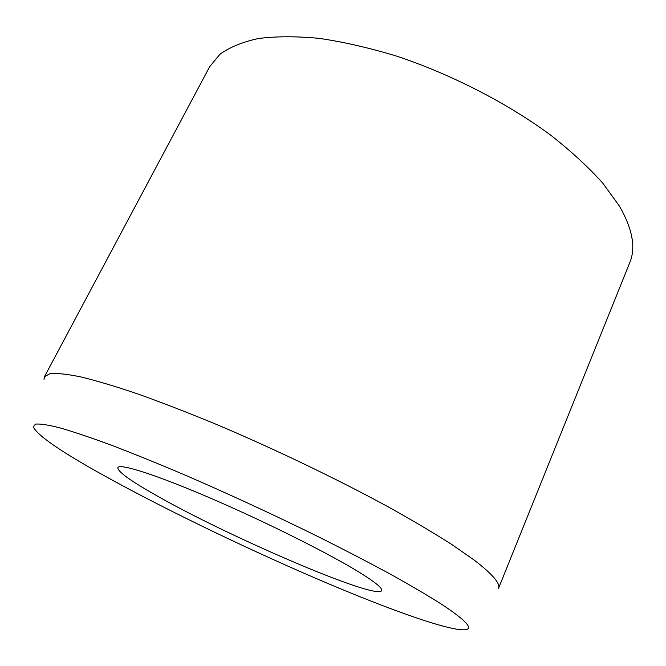 <?xml version="1.0" encoding="UTF-8"?>
<svg xmlns="http://www.w3.org/2000/svg" width="666" height="666" viewBox="0 0 666 666"><rect width="100%" height="100%" fill="white"/><g stroke="black" fill="none" stroke-linecap="round" stroke-linejoin="round"><path stroke-width="1" d="M152.964 493.548C129.187 479.945 117.491 471.295 117.882 467.624C119.514 463.111 156.718 474.9 212.67 499.092C268.523 523.21 332.209 555.261 361.372 573.568C375.899 582.717 382.667 588.411 381.668 590.625C376.531 600.682 223.909 534.731 152.964 493.548M473.917 559.898C492.54 574.159 500.732 583.682 498.493 588.478L629.761 262.645C635.997 247.785 632.55 228.929 619.413 206.094L602.822 183.175C588.519 167.208 571.062 151.14 550.457 134.973C506.984 102.955 451.09 74.234 396.278 56.011C369.155 47.81 343.481 41.925 319.247 38.378C296.278 36.189 275.965 36.247 258.291 38.553C242.357 42.033 229.554 47.286 219.863 54.321L209.657 66.75L44.439 376.748L49.967 373.668C56.752 373.01 67.075 374.101 80.936 376.931C96.836 380.819 116.009 386.571 138.453 394.172C162.562 402.805 188.811 412.987 217.199 424.725C275.116 449.25 337.329 479.162 388.186 506.843C412.537 520.412 433.757 532.975 451.848 544.53L473.917 559.898M442.024 604.537C463.669 618.88 472.061 627.122 467.207 629.27C455.677 633.682 389.26 609.931 315.567 578.238C241.217 546.195 158.45 506.093 99.242 472.918C59.391 450.599 37.413 435.264 33.3 426.939L35.415 424.134C39.885 423.634 47.927 424.841 59.54 427.755C73.252 431.71 90.409 437.479 111.006 445.046C133.408 453.621 158.233 463.694 185.481 475.258C228.388 493.856 271.412 513.727 314.577 534.873C342.033 548.576 367.108 561.571 389.81 573.842C410.697 585.456 428.105 595.687 442.024 604.537M43.998 379.345L44.439 376.748"/></g></svg>
